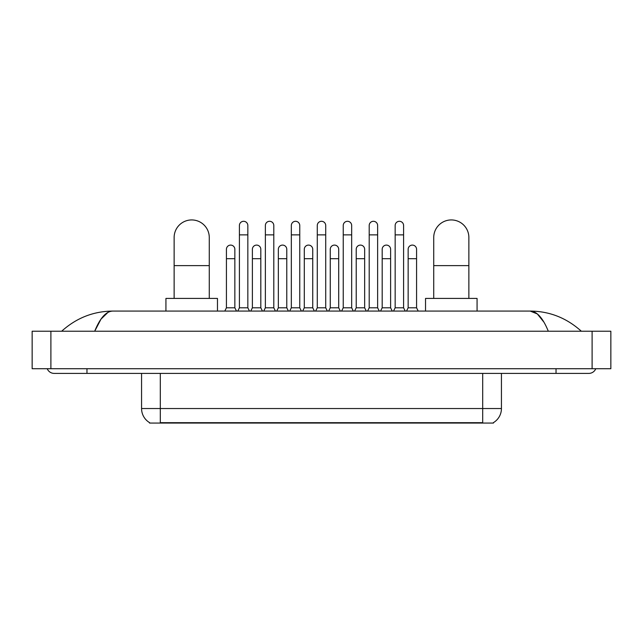 <?xml version="1.0" encoding="UTF-8"?>
<svg xmlns="http://www.w3.org/2000/svg" width="643" height="643" viewBox="0 0 643 643"><rect width="100%" height="100%" fill="white"/><g stroke="black" fill="none" stroke-linecap="round" stroke-linejoin="round"><path stroke-width="0.96" d="M493.47 422.604L493.47 423.062L149.53 423.062L149.53 422.604M149.666 422.684A16.396 16.396 0 0 1 141.564 408.538L160.308 408.538L160.308 422.684L482.692 422.684L482.692 408.538L501.436 408.538L501.436 373.398M141.564 408.538L141.564 373.398M493.334 422.684A16.396 16.396 0 0 0 501.436 408.538M174.132 298.424L174.132 237.508A17.57 17.57 0 0 1 191.702 219.938A17.57 17.57 0 0 1 209.272 237.508A17.57 17.57 0 0 0 191.702 219.938M209.272 298.424L209.272 237.508M217.471 311.075L217.471 298.424L165.934 298.424L165.934 311.075M433.728 298.424L433.728 237.508A17.57 17.57 0 0 1 451.298 219.938A17.57 17.57 0 0 1 468.868 237.508A17.57 17.57 0 0 0 451.298 219.938M468.868 298.424L468.868 237.508M477.066 311.075L477.066 298.424L425.529 298.424L425.529 311.075M237.765 311.075L239.405 307.796L247.836 307.796L249.476 311.075M247.836 307.796L247.836 225.508A4.22 4.22 0 0 0 243.625 221.296A4.22 4.22 0 0 1 243.89 221.305M239.405 307.796L239.405 234.88L247.836 234.88M239.405 234.88L239.405 225.508A4.22 4.22 0 0 1 243.625 221.296M263.726 311.075L265.366 307.796L273.797 307.796L275.437 311.075M273.797 307.796L273.797 225.508A4.22 4.22 0 0 0 269.578 221.296A4.22 4.22 0 0 1 269.843 221.305M265.366 307.796L265.366 234.88L273.797 234.88M265.366 234.88L265.366 225.508A4.22 4.22 0 0 1 269.578 221.296M289.68 311.075L291.327 307.796L299.759 307.796L301.398 311.075M299.759 307.796L299.759 225.508A4.22 4.22 0 0 0 295.539 221.296A4.22 4.22 0 0 1 295.804 221.305M291.327 307.796L291.327 234.88L299.759 234.88M291.327 234.88L291.327 225.508A4.22 4.22 0 0 1 295.539 221.296M315.641 311.075L317.28 307.796L325.72 307.796L327.359 311.075M325.72 307.796L325.72 225.508A4.22 4.22 0 0 0 321.5 221.296A4.22 4.22 0 0 1 321.765 221.305M317.28 307.796L317.28 234.88L325.72 234.88M317.28 234.88L317.28 225.508A4.22 4.22 0 0 1 321.5 221.296M341.602 311.075L343.241 307.796L351.673 307.796L353.32 311.075M351.673 307.796L351.673 225.508A4.22 4.22 0 0 0 347.461 221.296A4.22 4.22 0 0 1 347.726 221.305M343.241 307.796L343.241 234.88L351.673 234.88M343.241 234.88L343.241 225.508A4.22 4.22 0 0 1 347.461 221.296M367.563 311.075L369.203 307.796L377.634 307.796L379.274 311.075M377.634 307.796L377.634 225.508A4.22 4.22 0 0 0 373.422 221.296A4.22 4.22 0 0 1 373.687 221.305M369.203 307.796L369.203 234.88L377.634 234.88M369.203 234.88L369.203 225.508A4.22 4.22 0 0 1 373.422 221.296M393.524 311.075L395.164 307.796L403.595 307.796L405.235 311.075M403.595 307.796L403.595 225.508A4.22 4.22 0 0 0 399.375 221.296A4.22 4.22 0 0 1 399.641 221.305M395.164 307.796L395.164 234.88L403.595 234.88M395.164 234.88L395.164 225.508A4.22 4.22 0 0 1 399.375 221.296M224.785 311.075L226.424 307.796L234.856 307.796L236.495 311.075M234.856 307.796L234.856 249.315A4.22 4.22 0 0 0 230.909 245.104A4.22 4.22 0 0 1 234.856 249.315M226.424 307.796L226.424 258.687L234.856 258.687M226.424 258.687L226.424 249.315A4.22 4.22 0 0 1 230.909 245.104M250.746 311.075L252.386 307.796L260.817 307.796L262.457 311.075M260.817 307.796L260.817 249.315A4.22 4.22 0 0 0 256.862 245.104A4.22 4.22 0 0 1 260.817 249.315M252.386 307.796L252.386 258.687L260.817 258.687M252.386 258.687L252.386 249.315A4.22 4.22 0 0 1 256.862 245.104M276.707 311.075L278.347 307.796L286.778 307.796L288.418 311.075M286.778 307.796L286.778 249.315A4.22 4.22 0 0 0 282.824 245.104A4.22 4.22 0 0 1 286.778 249.315M278.347 307.796L278.347 258.687L286.778 258.687M278.347 258.687L278.347 249.315A4.22 4.22 0 0 1 282.824 245.104M302.66 311.075L304.3 307.796L312.739 307.796L314.379 311.075M312.739 307.796L312.739 249.315A4.22 4.22 0 0 0 308.785 245.104A4.22 4.22 0 0 1 312.739 249.315M304.3 307.796L304.3 258.687L312.739 258.687M304.3 258.687L304.3 249.315A4.22 4.22 0 0 1 308.785 245.104M328.621 311.075L330.261 307.796L338.7 307.796L340.34 311.075M338.7 307.796L338.7 249.315A4.22 4.22 0 0 0 334.746 245.104A4.22 4.22 0 0 1 338.7 249.315M330.261 307.796L330.261 258.687L338.7 258.687M330.261 258.687L330.261 249.315A4.22 4.22 0 0 1 334.746 245.104M354.582 311.075L356.222 307.796L364.653 307.796L366.293 311.075M364.653 307.796L364.653 249.315A4.22 4.22 0 0 0 360.707 245.104A4.22 4.22 0 0 1 364.653 249.315M356.222 307.796L356.222 258.687L364.653 258.687M356.222 258.687L356.222 249.315A4.22 4.22 0 0 1 360.707 245.104M380.543 311.075L382.183 307.796L390.614 307.796L392.254 311.075M390.614 307.796L390.614 249.315A4.22 4.22 0 0 0 386.66 245.104A4.22 4.22 0 0 1 390.614 249.315M382.183 307.796L382.183 258.687L390.614 258.687M382.183 258.687L382.183 249.315A4.22 4.22 0 0 1 386.66 245.104M406.505 311.075L408.144 307.796L416.576 307.796L418.215 311.075M416.576 307.796L416.576 249.315A4.22 4.22 0 0 0 412.621 245.104A4.22 4.22 0 0 1 416.576 249.315M408.144 307.796L408.144 258.687L416.576 258.687M408.144 258.687L408.144 249.315A4.22 4.22 0 0 1 412.621 245.104M86.974 368.712L86.974 373.398L588.827 373.398A7.499 7.499 0 0 0 595.78 368.712A7.499 7.499 0 0 1 588.827 373.398A7.499 7.499 0 0 0 595.78 368.712A7.499 7.499 0 0 1 588.827 373.398M47.22 368.712A7.499 7.499 0 0 0 54.173 373.398A7.499 7.499 0 0 1 47.22 368.712A7.499 7.499 0 0 0 54.173 373.398L86.974 373.398M548.302 331.225C542.925 317.988 536.889 311.276 530.186 311.075L112.814 311.075C106.111 311.276 100.075 317.988 94.698 331.225L101.007 319.105L107.944 312.394M50.893 331.225L610.85 331.225L610.85 368.712L32.15 368.712L32.15 331.225L50.893 331.225L50.893 368.712M610.85 331.225L610.85 368.712M579.737 329.779L581.328 331.225C566.579 317.939 549.532 311.22 530.186 311.075L537.323 313.937L544.01 322.272M63.263 329.779L61.672 331.225C76.348 317.972 93.396 311.252 112.814 311.075M480.819 423.062L480.819 422.604M162.181 423.062L162.181 422.604M160.308 373.398L160.308 408.538L482.692 408.538L482.692 373.398M174.132 265.623L209.272 265.623M433.728 265.623L468.868 265.623M556.026 368.712L556.026 373.398M592.107 331.225L592.107 368.712"/></g></svg>
